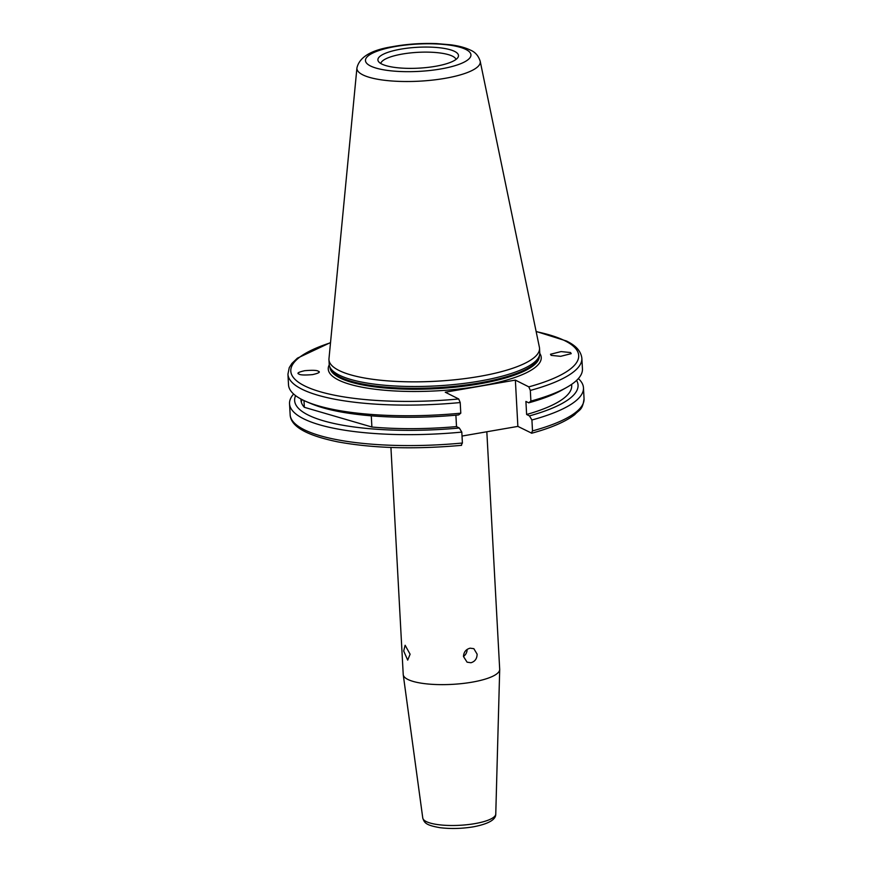 <?xml version="1.0" encoding="UTF-8"?>
<svg xmlns="http://www.w3.org/2000/svg" width="872" height="872" viewBox="0 0 872 872"><rect width="100%" height="100%" fill="white"/><g stroke="black" fill="none" stroke-linecap="round" stroke-linejoin="round"><path stroke-width="1.31" d="M470.15 648.179C465.953 649.28 463.73 652.06 463.479 656.518L467.087 662.175L470.945 662.742C474.978 661.554 477.038 658.687 477.115 654.153L473.856 648.681L470.15 648.179M410.102 654.218L405.12 645.258L403.692 651.003L407.693 660.126L410.102 654.218M390.928 447.467L403.224 674.492A48.309 12.513 -3.1 0 0 403.245 674.754A48.309 12.513 -3.1 0 0 471.992 682.177A48.309 12.513 -3.1 0 0 499.7 669.533A48.309 12.513 -3.1 0 0 499.689 669.26L486.827 431.76M551.18 355.384L550.494 354.261L561.056 351.59L570.528 352.528L571.215 353.651L560.642 356.321L551.18 355.384M318.313 371.232C320.711 372.072 318.792 373.205 312.547 374.611C304.797 375.265 300.262 375.091 298.965 374.077C296.567 373.238 298.486 372.104 304.731 370.698C312.492 370.044 317.016 370.219 318.313 371.232L318.967 371.734M456.002 59.438A37.736 9.777 -3.1 0 0 452.535 56.2A37.736 9.777 -3.1 0 0 411.126 52.854A37.736 9.777 -3.1 0 0 380.792 63.503M356.931 67.907L328.984 358.621A105.436 27.315 -3.1 0 0 328.951 359.689L329.213 364.354A105.436 27.315 -3.1 0 0 329.583 366.295A105.436 27.315 -3.1 0 0 339.219 375.102A105.436 27.315 -3.1 0 0 454.476 384.498A105.436 27.315 -3.1 0 0 539.615 354.915A105.436 27.315 -3.1 0 0 539.779 352.942L539.528 348.288A105.436 27.315 -3.1 0 0 539.387 347.22L480.2 61.236C478.456 55.775 475.207 52.069 470.455 50.118C465.245 47.6 458.607 45.824 450.552 44.788L436.523 43.6C421.22 43.044 406.374 44.101 391.975 46.761C371.156 50.064 359.471 57.116 356.931 67.907A61.77 16.001 -3.1 0 0 362.785 74.839A61.77 16.001 -3.1 0 0 433.657 79.973A61.77 16.001 -3.1 0 0 480.2 61.236M328.951 359.689A105.436 27.315 -3.1 0 0 338.968 370.447A105.436 27.315 -3.1 0 0 457.931 379.44A105.436 27.315 -3.1 0 0 539.528 348.288M381.729 64.016A40.352 10.453 -3.1 0 0 424.184 67.765A40.352 10.453 -3.1 0 0 458.094 57.181A40.352 10.453 -3.1 0 0 454.661 51.426A40.352 10.453 -3.1 0 0 406.112 48.342A40.352 10.453 -3.1 0 0 378.481 61.498A40.352 10.453 -3.1 0 0 381.729 64.016M330.499 342.783A144.163 37.343 -3.1 0 0 307.62 387.277A144.163 37.343 -3.1 0 0 458.716 398.973L445.254 392.215L515.363 380.105L517.87 426.397L531.767 433.21C551.322 427.858 565.656 421.656 574.757 414.614C579.4 409.426 582.485 410.592 584.055 398.733L583.466 387.811A147.183 38.128 -3.1 0 0 578.354 378.601M531.331 433.155L532.509 430.91L531.92 419.988A147.183 38.128 -3.1 0 0 583.466 387.811M295.597 395.637A141.929 36.766 -3.1 0 0 308.099 414.996A141.929 36.766 -3.1 0 0 459.326 428.01L461.811 432.098L462.4 443.02L461.223 445.265M293.635 394.024A147.183 38.128 -3.1 0 0 289.537 403.725A147.183 38.128 -3.1 0 0 303.511 418.734A147.183 38.128 -3.1 0 0 461.811 432.098M531.92 419.988L529.446 415.9L526.623 414.483A135.552 35.12 -3.1 0 0 571.705 385.511L571.64 384.356M526.623 414.483L525.914 401.425L528.737 402.831A141.929 36.766 -3.1 0 0 562.058 390.035L566.582 387.484A147.183 38.128 -3.1 0 0 582.442 368.889L581.864 358.261C580.643 348.724 572.239 343.906 566.528 341.017L536.117 331.436M528.737 402.831L530.895 401.076A147.183 38.128 -3.1 0 0 566.582 387.484M530.895 401.076L530.318 390.438L528.824 386.863A144.163 37.343 -3.1 0 0 565.012 340.81A144.163 37.343 -3.1 0 0 536.16 331.643M517.87 426.397L462.018 436.055M300.927 399.016L300.993 400.172A135.552 35.12 -3.1 0 0 304.35 407.311L371.886 427.018L371.287 415.835M371.886 427.018A135.552 35.12 -3.1 0 0 456.514 426.593L459.326 428.01M455.893 415.192L456.514 426.593M301.767 399.463L301.548 401.273L301.123 399.114M304.35 407.311L303.99 400.553M298.965 374.077L298.322 373.576M515.363 380.105L528.824 386.863M458.716 398.973L460.209 402.548L460.787 413.186L458.628 414.941A141.929 36.766 -3.1 0 1 311.064 403.627L306.29 401.589A147.183 38.128 -3.1 0 0 460.787 413.186M330.521 342.565L297.417 358.152L291.902 363.45L289.253 367.646L287.945 374.175L288.512 384.814A147.183 38.128 -3.1 0 0 306.29 401.589M529.446 415.9A141.929 36.766 -3.1 0 0 576.577 380.421M463.468 656.442A7.543 6.638 116.6 0 0 467.109 649.444M495.765 814.067C495.95 819.615 488.582 823.855 473.627 826.787C461.942 828.694 450.748 829 440.055 827.692C425.58 825.195 424.293 822.699 422.767 818.012A36.559 9.472 -3.1 0 0 474.793 823.637A36.559 9.472 -3.1 0 0 495.765 814.067L499.7 669.533M329.256 364.834A106.646 27.632 -3.1 0 0 338.38 379.952A106.646 27.632 -3.1 0 0 466.498 388.105A106.646 27.632 -3.1 0 0 539.79 353.433M329.987 367.483A104.836 27.152 -3.1 0 0 339.917 377.925A104.836 27.152 -3.1 0 0 457.724 386.917A104.836 27.152 -3.1 0 0 539.343 356.147M330.063 367.722A104.836 27.152 -3.1 0 0 339.895 377.413A104.836 27.152 -3.1 0 0 456.285 386.558A104.836 27.152 -3.1 0 0 539.288 356.386M329.583 366.295L330.226 368.202A104.902 27.174 -3.1 0 0 339.808 376.966A104.902 27.174 -3.1 0 0 454.476 386.307A104.902 27.174 -3.1 0 0 539.179 356.888L539.615 354.915M465.921 49.475A52.811 13.68 -3.1 0 0 395.746 46.456A52.811 13.68 -3.1 0 0 370.48 65.967A52.811 13.68 -3.1 0 0 440.643 68.986A52.811 13.68 -3.1 0 0 465.921 49.475M532.509 430.91A147.183 38.128 -3.1 0 0 584.055 398.733M530.318 390.438A147.183 38.128 -3.1 0 0 581.864 358.261M287.945 374.175A147.183 38.128 -3.1 0 0 460.209 402.548M461.571 445.341C414.614 449.505 373.401 448.35 337.922 441.886C304.47 435.052 290.594 425.612 290.136 414.647A147.183 38.128 -3.1 0 0 462.4 443.02M422.767 818.012L403.245 674.754M290.136 414.647L289.537 403.725"/></g></svg>
